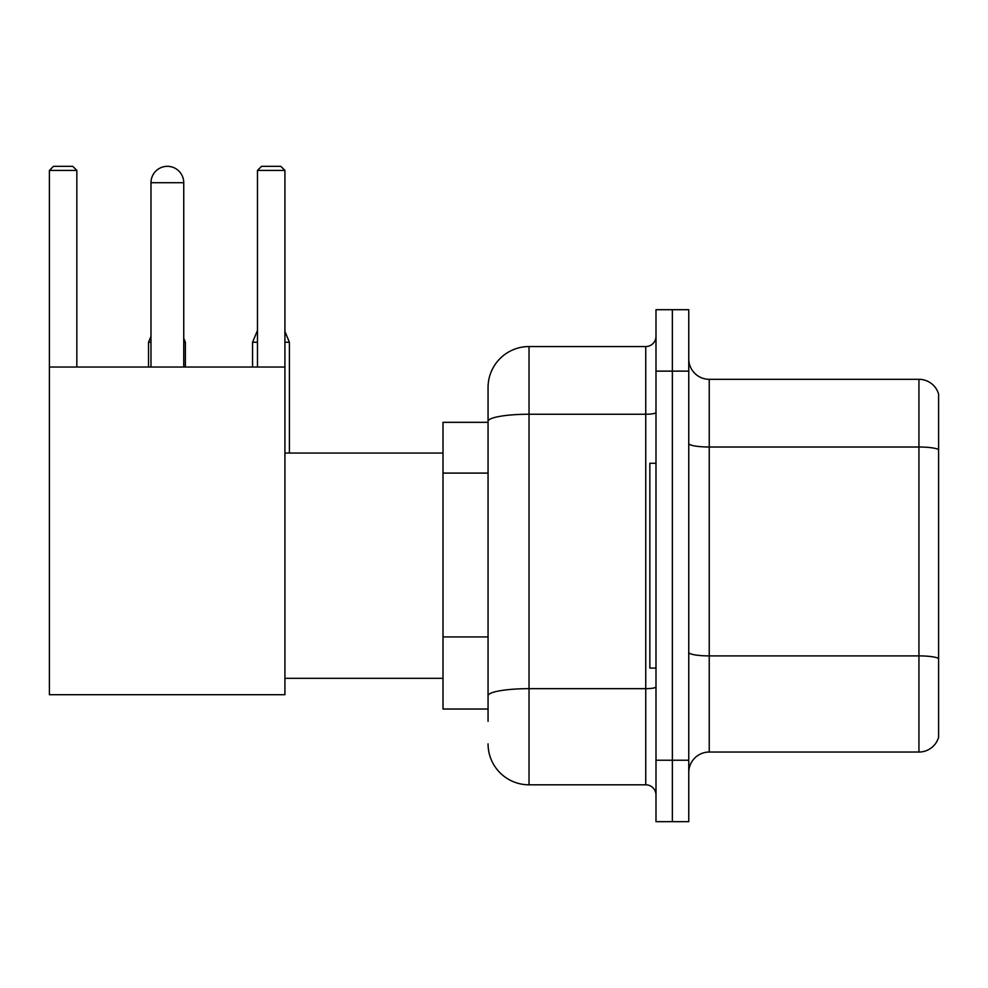 <?xml version="1.0" encoding="UTF-8"?>
<svg xmlns="http://www.w3.org/2000/svg" width="988" height="988" viewBox="0 0 988 988"><rect width="100%" height="100%" fill="white"/><g stroke="black" fill="none" stroke-linecap="round" stroke-linejoin="round"><path stroke-width="1.48" d="M488.06 721.314L488.06 421.357L488.06 422.321L443.007 422.321L443.007 709.026L488.06 709.026M655.995 760.229L655.995 821.67L672.371 821.67L672.371 760.229L672.371 821.67L688.76 821.67L688.76 760.229L672.371 760.229L672.371 371.13L672.371 760.229L655.995 760.229L655.995 371.13L672.371 371.13L672.371 309.689L672.371 371.13L688.76 371.13L688.76 760.229M688.76 371.13L688.76 309.689L655.995 309.689L655.995 371.13M655.995 412.465A10.238 1.778 0 0 1 645.744 414.244L529.025 414.244A40.953 7.114 180 0 0 488.06 421.357L488.06 387.506A40.953 40.953 0 0 1 529.025 346.553L529.025 784.805L645.744 784.805L645.744 346.553A10.238 10.238 0 0 0 655.995 336.315M529.025 346.553L645.744 346.553M488.06 702.888L488.06 695.774A40.953 7.114 180 0 1 529.025 688.661L645.744 688.661A10.238 1.778 0 0 0 655.995 686.882M488.06 387.506L488.06 410.032M655.995 795.044A10.238 10.238 0 0 0 645.744 784.805M529.025 784.805A40.953 40.953 0 0 1 488.06 743.841M688.76 772.517A20.476 20.476 0 0 1 709.236 752.041L918.939 752.041L918.939 379.318L709.236 379.318A20.476 20.476 0 0 1 688.76 358.842A20.476 20.476 0 0 0 709.236 379.318L709.236 752.041M938.6 394.064A20.476 20.476 0 0 0 918.939 379.318A20.476 20.476 0 0 1 938.6 394.064L938.6 737.295A20.476 20.476 0 0 1 918.939 752.041M938.6 449.849L938.6 658.453A20.476 3.557 180 0 0 918.939 655.896L709.236 655.896A20.476 3.557 -0 0 1 688.76 652.339M150.979 182.718A16.388 16.388 0 0 1 167.355 166.33A16.388 16.388 0 0 1 183.743 182.718L150.979 182.718L150.979 367.03M183.743 367.03L183.743 182.718M49.4 367.03L284.915 367.03L284.915 694.7L49.4 694.7L49.4 170.43L53.5 166.33L72.742 166.33L76.842 170.43L49.4 170.43M76.842 367.03L76.842 170.43M284.915 170.43L257.473 170.43L261.561 166.33L280.814 166.33L284.915 170.43L284.915 367.03M257.473 170.43L257.473 367.03M655.995 463.286L649.845 463.286L649.845 668.073L655.995 668.073M163.279 166.849A13.313 13.313 0 0 1 166.947 166.33A13.313 13.313 0 0 1 167.145 166.342M185.386 367.03L185.386 342.256L183.743 342.256M148.521 367.03L148.521 342.256L150.979 342.256M284.915 342.256L289.41 342.256L289.41 453.047M252.558 367.03L252.558 342.256L257.473 342.256M488.06 473.091L443.007 473.091M488.06 636.927L443.007 636.927M938.6 449.565A20.476 3.557 180 0 0 918.939 447.008L709.236 447.008A20.476 3.557 0 0 1 688.76 443.451M284.915 678.311L443.007 678.311M284.915 453.047L443.007 453.047M183.743 338.316L185.386 342.256M150.979 336.352L148.521 342.256M284.915 331.437L289.41 342.256M257.473 330.449L252.558 342.256"/></g></svg>
